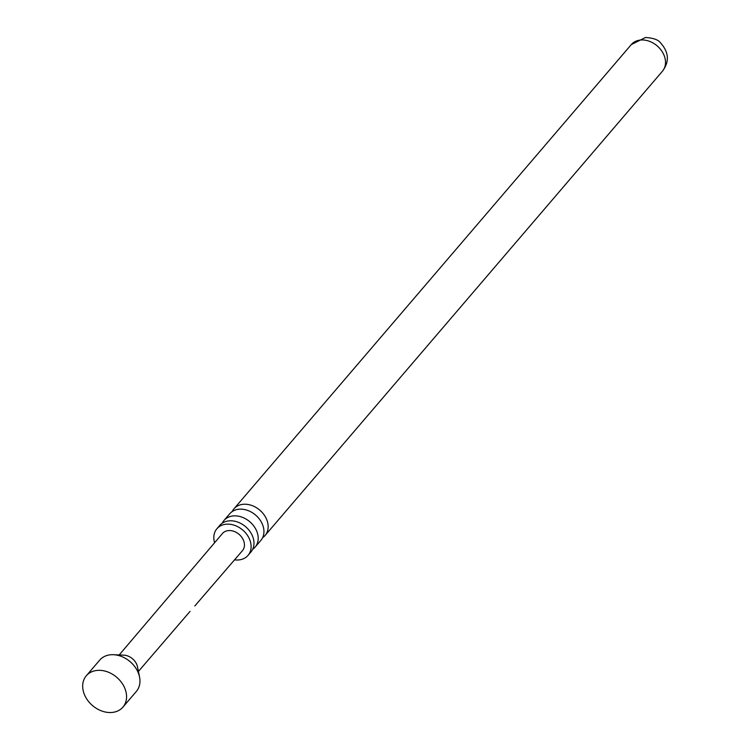 <?xml version="1.0" encoding="UTF-8"?>
<svg xmlns="http://www.w3.org/2000/svg" width="750" height="750" viewBox="0 0 750 750"><rect width="100%" height="100%" fill="white"/><g stroke="black" fill="none" stroke-linecap="round" stroke-linejoin="round"><path stroke-width="1.12" d="M255.113 547.116L260.859 540.403A20.484 15.816 -139.4 0 0 260.138 520.125A20.484 15.816 -139.4 0 0 239.512 509.175A20.484 15.816 -139.4 0 0 229.734 513.759L223.987 520.472A20.484 15.816 40.6 0 1 233.766 515.887A20.484 15.816 40.6 0 1 254.391 526.847A20.484 15.816 40.6 0 1 255.113 547.116A20.484 15.816 40.6 0 1 252.675 549.3M248.025 555.394L250.903 552.038A20.484 15.816 -139.4 0 0 250.172 531.769A20.484 15.816 -139.4 0 0 229.556 520.819A20.484 15.816 -139.4 0 0 219.769 525.394L216.9 528.759A20.484 15.816 40.6 0 1 226.678 524.175A20.484 15.816 40.6 0 1 247.303 535.125A20.484 15.816 40.6 0 1 248.025 555.394A20.484 15.816 40.6 0 1 238.247 559.978A20.484 15.816 40.6 0 1 234.553 559.837M122.934 707.109L136.322 691.462A24.103 18.609 -139.4 0 0 139.556 677.053L137.513 666.881A12.656 9.769 -139.4 0 0 123.806 655.153L113.447 654.712A24.103 18.609 -139.4 0 0 111.206 654.731A24.103 18.609 -139.4 0 0 99.703 660.122L86.316 675.759A24.103 18.609 -139.4 0 0 87.169 699.619A24.103 18.609 -139.4 0 0 111.431 712.5A24.103 18.609 -139.4 0 0 122.934 707.109A24.103 18.609 -139.4 0 0 122.081 683.25A24.103 18.609 -139.4 0 0 97.819 670.369A24.103 18.609 -139.4 0 0 86.316 675.759M138.422 671.428L190.022 611.4M119.184 654.956L222.431 533.531A13.172 10.172 40.6 0 1 228.741 530.559A13.172 10.172 40.6 0 1 242.016 537.619A13.172 10.172 40.6 0 1 242.456 550.659L194.803 605.972M139.556 677.053A24.103 18.609 -139.4 0 0 113.447 654.712M232.172 511.584A20.484 15.816 40.6 0 1 233.944 508.837A20.484 15.816 40.6 0 1 243.722 504.253A20.484 15.816 40.6 0 1 264.347 515.203A20.484 15.816 40.6 0 1 265.069 535.481A20.484 15.816 40.6 0 1 262.641 537.656M222.206 523.219A20.484 15.816 40.6 0 1 223.987 520.472M214.594 542.756A20.484 15.816 40.6 0 1 216.9 528.759M641.081 39.994A20.484 15.816 40.6 0 1 661.706 50.944A20.484 15.816 40.6 0 1 662.428 71.222C669.684 61.594 668.925 51.994 660.15 42.422C657.928 39.628 653.034 37.988 645.487 37.5L631.303 44.578A20.484 15.816 40.6 0 1 641.081 39.994M265.069 535.481L662.428 71.222M233.944 508.837L631.303 44.578"/></g></svg>
